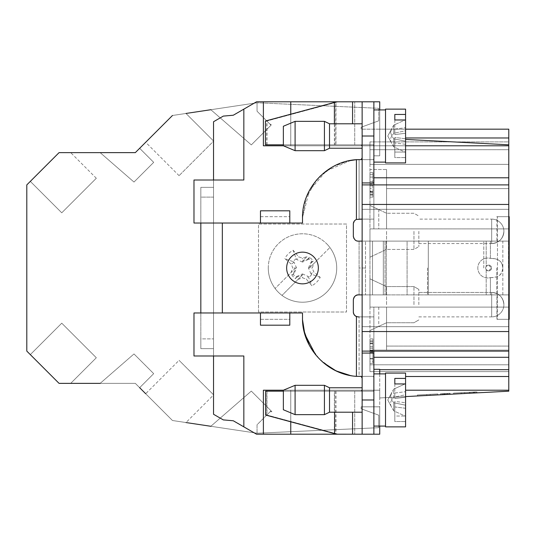 <?xml version="1.0" encoding="UTF-8"?>
<svg xmlns="http://www.w3.org/2000/svg" width="536" height="536" viewBox="0 0 536 536"><rect width="100%" height="100%" fill="white"/><g stroke="black" fill="none" stroke-linecap="round" stroke-linejoin="round"><path stroke-width="0.4" stroke-dasharray="2.68 2.01" d="M473.194 393.049L477 392.848L473.194 393.049C485.864 392.386 460.525 393.712 473.194 393.049C483.914 392.486 462.474 393.612 473.194 393.049M426.763 395.481L437.812 394.905L426.763 395.481C414.442 396.131 414.442 396.131 426.763 395.481L426.71 394.509L437.765 393.927L437.812 394.905C427.762 395.427 427.762 395.427 437.812 394.905L437.765 393.927L426.71 394.509L426.763 395.481M443.955 393.605L450.086 393.283L440.418 393.786L450.086 393.283L440.418 393.786L450.086 393.283L440.418 393.786L445.818 393.504L445.865 394.483L441.175 394.731L449.731 394.282L441.175 394.731L441.128 393.752L447.567 393.411L440.418 393.786L450.086 393.283L440.418 393.786L443.935 393.605L444.009 394.576L440.471 394.764L450.133 394.255L443.996 394.583M447.795 394.382L440.471 394.764L450.133 394.255L440.471 394.764L450.133 394.255L440.471 394.764L450.133 394.255L446.622 394.442L450.133 394.255L447.62 394.389L448.016 394.369L447.962 393.391L447.567 393.411L447.62 394.389L440.471 394.764L450.133 394.255L440.471 394.764L450.133 394.255L440.471 394.764L450.133 394.255L440.471 394.764L450.133 394.255L440.471 394.764L447.795 394.382L445.744 394.489L447.795 394.382L447.741 393.404L447.795 394.382L447.741 393.404L447.795 394.382L447.741 393.404L445.691 393.511L445.744 394.489L445.691 393.511L447.741 393.404L447.795 394.382M210.842 426.281L251.31 391.099L271.008 410.804L251.31 391.099L210.842 426.281L251.31 391.099L271.008 410.804L251.31 391.099L210.842 426.281L251.31 391.099L271.92 411.715L270.104 411.715L271.008 410.804L257.039 424.78L257.039 433.222L257.039 424.78L271.008 410.804L271.92 411.715L251.31 391.099L210.842 426.281L257.039 433.222L254.084 432.78L256.55 434.2L379.736 434.2L256.55 434.2L254.084 432.78L257.039 433.222L257.039 424.78L271.008 410.804L270.104 411.715L271.008 410.804L271.92 411.715L270.104 411.715L271.92 411.715L271.008 410.804L257.039 424.78L257.039 433.222L257.039 424.78L271.008 410.804L270.104 411.715L271.92 411.715L270.104 411.715L271.008 410.804L270.104 411.715L271.92 411.715L271.008 410.804L257.039 424.78L257.039 433.222L210.842 426.281L257.039 433.222L210.842 426.281L257.039 433.222L378.758 427.695L378.758 415.186L361.157 408.78L361.157 406.824L379.736 406.824L379.736 434.2L379.736 390.201L290.767 390.208L290.767 434.2L290.767 390.208L379.736 390.208L379.736 397.947L405.571 396.593M283.363 390.208L295.095 385.317L295.095 414.65L295.095 385.317L295.095 414.65L283.363 409.759L283.363 390.208L283.363 409.759L283.363 390.208L379.736 390.201L379.736 397.947L508.785 391.186L508.785 351.1L373.867 351.1L508.785 351.1L508.785 129.176L379.736 129.176L379.736 138.013L379.736 101.8L379.736 129.176L361.157 129.176L361.157 127.22L378.758 120.814L361.157 127.22L361.157 129.176L405.571 129.176M446.568 393.464L446.622 394.442L443.694 394.597L443.641 393.618L443.694 394.597L446.622 394.442L446.568 393.464L443.641 393.618L446.568 393.464L446.622 394.442L450.133 394.255L450.086 393.283L450.133 394.255L450.086 393.283L450.133 394.255L450.086 393.283L450.133 394.255L450.086 393.283L450.133 394.255L450.086 393.283L450.133 394.255L450.086 393.283L450.133 394.255L450.086 393.283L450.133 394.255L450.086 393.283L450.133 394.255L450.086 393.283L440.418 393.786L450.086 393.283L440.418 393.786L450.086 393.283L449.677 393.303L449.731 394.282L440.471 394.764L450.133 394.255L440.471 394.764L445.865 394.483L445.811 393.504L445.865 394.483M442.863 394.637L442.883 393.659L442.863 394.637M464.705 393.498L453.65 394.074L464.705 393.498C477.02 392.848 477.02 392.848 464.705 393.498L464.652 392.52L453.597 393.096L453.65 394.074C463.7 393.545 463.7 393.545 453.65 394.074L453.597 393.096L464.652 392.52L464.705 393.498M213.583 187.345L212.558 187.345L213.536 187.345L213.536 197.121L213.536 180.009L213.536 187.345L200.826 187.345L200.826 197.121L213.536 197.121L213.536 414.261L213.536 121.739L213.536 180.009L193.978 180.009L193.978 223.03L200.826 223.03L200.826 187.345L212.558 187.345L200.826 187.345L200.826 197.121L213.536 197.121L213.536 348.655L200.826 348.655L200.826 338.879L213.536 338.879L200.826 338.879L200.826 197.121L200.826 312.97L193.978 312.97L203.178 312.97L200.826 312.97L200.826 348.655L213.536 348.655L200.826 348.655L200.826 223.03L193.978 223.03L193.978 180.009L243.84 180.009L243.84 109.136L243.84 180.009L213.536 180.009M213.583 223.03L193.978 223.03L193.978 180.009L243.84 180.009L243.84 109.136L256.55 101.8L379.736 101.8L256.55 101.8L254.091 103.22L256.55 101.8L379.736 101.8L379.736 145.792L508.785 145.792L379.736 145.792L379.736 138.054L379.736 145.792L263.39 145.792L290.767 145.792L290.767 101.8L290.767 145.792L405.571 145.792L379.736 145.792L379.736 155.809L379.736 145.792L379.736 155.809L379.736 145.792L283.363 145.792L283.363 126.241L283.363 145.792L295.095 150.683L295.095 121.35L295.095 150.683L295.095 121.35L324.427 121.35L324.427 150.683L324.427 121.35L324.427 150.683L295.095 150.683M289.788 325.191L260.463 325.191L289.788 325.191L289.788 312.97L289.788 319.329L260.463 319.329L260.463 312.97L203.178 312.97L302.498 312.97L289.788 312.97L289.788 325.191L260.463 325.191L260.463 312.97L200.826 312.97L200.826 223.03L260.463 223.03L200.826 223.03L200.826 187.345L213.536 187.345M243.84 109.136L233.301 115.227L223.311 116.098L213.536 121.739L223.311 116.098L233.301 115.227L223.311 116.098L213.536 121.739L213.536 414.261L223.311 419.902L233.301 420.773L223.311 419.902L233.301 420.773L254.091 432.78L257.039 433.222L378.758 427.695L378.758 415.186L361.157 408.78L361.157 406.824L379.736 406.824L379.736 434.2L290.767 434.2L290.767 390.208L290.767 421.812M213.536 355.991L213.536 348.655L200.826 348.655L200.826 268L200.826 312.97L193.978 312.97L193.978 355.991L193.978 312.97L193.978 355.991L243.84 355.991L213.536 355.991L243.84 355.991L243.84 426.864L243.84 355.991L243.84 426.864L256.55 434.2L263.39 434.2L263.39 390.208L290.767 390.208L263.39 390.208L263.39 434.2L290.767 434.2M378.758 209.341L508.785 209.341L362.135 209.341L362.135 351.1L373.867 351.248L362.135 351.1L362.135 326.659L373.867 326.659L373.867 307.108L369.961 307.108L508.785 307.108L508.785 326.659L362.135 326.659L362.135 209.341L508.785 209.341L378.758 209.341L378.758 228.892L508.785 228.892L508.785 164.371L369.961 164.371L369.961 141.886L369.961 164.371L508.785 164.371L369.961 164.371L369.961 169.503L386.577 169.503L386.577 188.605L386.577 169.503L369.961 169.503L369.961 164.371L508.785 164.371L508.785 141.886L369.961 141.886L508.785 141.886L508.785 228.892L386.577 228.892L386.577 169.503L386.577 228.892L369.961 228.892L369.961 169.503L369.961 228.892L386.577 228.892L386.577 188.605L386.577 228.892L508.785 228.892L378.758 228.892L378.758 209.341L373.867 209.341L373.867 228.892L373.867 155.809L379.736 155.809L373.867 155.809L373.867 184.9L508.785 184.9L373.867 184.9L373.867 155.809L373.867 228.892L378.758 228.892L369.961 228.892L369.961 307.108L369.961 228.892L373.867 228.892L373.867 209.341L378.758 209.341M378.758 307.108L378.758 326.659L508.785 326.659L508.785 209.341L508.785 326.659L362.135 326.659L508.785 326.659L508.785 307.108L373.867 307.108L373.867 369.297L373.867 307.108L508.785 307.108L508.785 346.082L508.785 307.108L386.577 307.108L386.577 350.122L508.785 350.122L508.785 346.082L508.785 350.122L369.961 350.122L386.577 350.122L386.577 307.108L369.961 307.108L369.961 350.122L369.961 307.108L373.867 307.108L373.867 316.883L358.229 316.883C355.254 316.615 353.626 314.987 353.338 311.992L353.338 299.771C353.606 296.803 355.234 295.175 358.229 294.887L490.413 294.887L428.304 294.887L428.304 241.113L508.584 241.113L358.229 241.113L383.32 241.113L383.32 294.887L383.32 241.113L428.304 241.113L428.304 294.887L407.085 294.887L407.085 241.113L490.413 241.113L490.413 258.392A9.97 9.936 -90 0 0 477.817 268A9.97 9.936 -90 0 0 490.413 277.608L490.413 294.887L508.584 294.887L385.016 294.887L385.016 241.113L385.016 294.887L358.229 294.887L407.085 294.887L407.085 241.113L359.08 241.113L359.08 294.887L359.08 241.113L358.229 241.113C358.122 241.146 354.544 241.629 353.338 236.229C353.686 239.136 355.314 240.765 358.229 241.113L355.247 240.108M369.961 361.365L369.961 338.879L372.888 338.879L369.961 338.879L372.888 338.879L372.888 363.321L372.888 348.166L372.888 363.321L369.961 363.321L369.961 348.166L372.888 348.166L369.961 348.166L372.888 348.166L369.961 348.166L369.961 363.321L372.888 363.321L369.961 363.321L372.888 363.321L372.888 338.879L372.888 348.166L369.961 348.166L369.961 338.879L369.961 350.611L369.961 343.281L372.888 343.281L372.888 348.166L372.888 338.879L372.888 341.814L372.888 338.879L369.961 338.879L369.961 343.77L372.888 343.77L372.888 363.321L372.888 343.77L369.961 343.77L369.961 363.321L369.961 338.879L369.961 343.281L372.888 343.281L372.888 348.166L369.961 348.166L369.961 352.567L369.961 351.824L372.888 351.824L369.961 351.824L369.961 358.919L369.961 358.43L372.888 358.43L372.888 361.365L372.888 358.43L369.961 358.43L369.961 361.365L372.888 361.365M372.888 188.324L372.888 172.679L372.888 188.324L369.961 188.324L369.961 183.922L372.888 183.922L369.961 183.922L369.961 181.476L369.961 192.719L369.961 188.324L372.888 188.324M372.888 184.9L369.961 184.9M369.961 177.081L369.961 172.679L369.961 177.081L372.888 177.081L369.961 177.081L369.961 174.636L369.961 177.081L372.888 177.081L369.961 177.081M369.961 185.878L372.888 185.878L369.961 185.878M372.888 194.38L369.961 194.38L369.961 172.679L372.888 172.679L369.961 172.679L372.888 172.679L372.888 174.636L372.888 172.679L369.961 172.679L369.961 195.164L372.888 195.164L369.961 195.164L369.961 192.719L372.888 192.719L372.888 195.164L372.888 174.636L372.888 197.121L369.961 197.121L369.961 192.719L369.961 195.164L369.961 192.719L372.888 192.719L369.961 192.719L369.961 197.121L369.961 194.246L372.888 194.246L372.888 191.506L372.888 194.38L372.888 172.679L372.888 197.121L369.961 197.121L369.961 192.719L372.888 192.719L372.888 197.121L372.888 194.246M372.888 172.679L369.961 172.679L369.961 197.121L372.888 197.121L369.961 197.121L369.961 191.131L372.888 191.131M372.888 191.506L369.961 191.506L369.961 194.38M369.961 194.246L369.961 191.506M386.577 231.338L386.577 249.428L386.577 231.338M369.961 231.338L369.961 257.173L369.961 231.338M413.953 231.338L413.953 249.428L413.953 231.338M418.837 231.338L418.837 246.6L418.837 231.338M335.938 144.821L265.635 144.827L361.123 144.814L362.135 146.556L362.135 101.8L373.867 101.8L373.867 146.556L373.378 144.814L335.938 144.821L335.938 102.369L338.022 101.806L336.668 101.806L373.867 101.8L373.867 162.12L373.867 109.914L379.736 109.914L379.736 145.792L290.767 145.792L290.767 101.8M508.785 351.1L362.135 351.1L362.135 184.9L508.785 184.9M362.135 184.9L373.867 184.9L362.135 184.9L362.135 209.341L362.135 182.944L373.867 182.944L373.867 184.9M405.571 139.407L508.785 144.814M386.577 304.662L386.577 286.572L386.577 304.662M369.961 304.662L369.961 278.827L369.961 304.662M413.953 304.662L413.953 286.572L413.953 304.662M418.837 304.662L418.837 289.4L418.837 304.662M379.736 373.88L379.736 426.087M283.363 391.173L361.123 391.186L362.135 389.444L362.135 434.2L373.867 434.2L373.867 389.444L373.378 391.186L265.635 391.173M508.785 390.208L405.571 390.208M379.736 369.659L508.785 369.659M263.39 434.2L263.39 390.208L379.736 390.208L379.736 369.297L373.867 369.297M361.157 408.78L378.758 415.186L378.758 427.695L257.039 433.222L172.471 420.512L185.992 422.542L172.471 420.512L185.992 422.542L172.471 420.512L135.32 383.367L139.655 387.695L135.32 383.361L139.655 387.695L135.32 383.361L139.655 387.695L153.698 373.646L133.993 353.948L100.158 383.361L135.32 383.367L59.061 383.367L70.705 383.367L96.319 357.747L61.754 323.181L30.318 354.618L59.061 383.367L70.705 383.361L59.061 383.361L70.705 383.361L59.061 383.361L26.8 351.1L26.8 184.9L26.8 351.1L59.061 383.361L135.32 383.361L172.471 420.512L254.084 432.78L233.301 420.773L243.84 426.864M223.311 419.902L213.536 414.261L223.311 419.902M271.022 125.21L270.097 124.285L270.975 124.285L270.097 124.285L271.015 125.203L257.039 111.22L257.039 102.778L257.039 111.22L271.015 125.203L270.104 124.285L270.975 124.285L270.104 124.285L271.015 125.196L257.039 111.22L257.039 102.778L257.039 111.22L271.015 125.196L270.104 124.285L270.975 124.285L270.104 124.285L271.015 125.196L257.039 111.22L271.015 125.196L251.317 144.901L210.842 109.719L257.039 102.778L210.842 109.719L257.039 102.778L257.039 111.22L257.039 102.778L378.758 108.306L378.758 120.814L361.157 127.22M61.754 212.819L30.318 181.382L61.754 212.812L96.319 178.254L61.754 212.819L96.319 178.247L61.754 212.812L96.319 178.247L61.754 212.812L30.318 181.382L59.061 152.639L70.705 152.633L59.061 152.639L30.318 181.382L59.067 152.633L30.318 181.382L59.067 152.633L70.705 152.633L59.067 152.633L26.8 184.9L59.067 152.633L135.32 152.633L172.471 115.488L257.039 102.778L378.758 108.306L257.039 102.778L210.842 109.719L251.317 144.901L271.015 125.203L251.317 144.901L210.842 109.719L251.317 144.901L271.015 125.196L251.317 144.901L210.842 109.719L257.039 102.778L254.091 103.22L233.301 115.227L254.091 103.22L172.471 115.488L185.992 113.451L172.471 115.488L185.992 113.451L172.471 115.488L145.685 142.275L172.471 115.488L145.685 142.275L172.471 115.488L185.992 113.458L213.636 141.095L179.071 175.667L213.636 141.102L185.992 113.451L213.636 141.095M263.39 101.8L263.39 145.792L263.39 101.8L263.39 145.792L290.767 145.792L290.767 114.188M378.758 108.306L378.758 120.814L378.758 108.306M369.961 172.679L369.961 174.636L372.888 174.636L369.961 174.636L372.888 174.636L369.961 174.636L369.961 191.131M369.961 192.719L372.888 192.719L369.961 192.719M372.888 343.77L369.961 343.77M372.888 346.698L369.961 346.698L372.888 346.698M372.888 341.814L369.961 341.814L372.888 341.814M369.961 348.166L369.961 343.281L372.888 343.281L369.961 343.281L372.888 343.281L369.961 343.281L369.961 348.166L372.888 348.166M369.961 358.919L369.961 363.321L369.961 358.919L372.888 358.919L369.961 358.919M386.577 346.082L386.577 350.122L369.961 350.122L369.961 364.788L369.961 350.122L508.785 350.122L508.785 364.788L508.785 350.122L386.577 350.122L386.577 307.108L386.577 346.082L508.785 346.082L386.577 346.082M508.785 371.629L508.785 364.788L508.785 371.629L369.961 371.629L369.961 364.788L369.961 371.629L508.785 371.629M356.427 376.359L359.08 376.352L359.08 316.883L359.08 376.346L373.378 376.366L373.867 378.108L373.867 316.883L362.135 316.883L362.135 326.659L362.135 316.883L373.867 316.883L373.867 389.444L373.378 391.186L361.123 391.186L362.135 389.444L362.135 378.101L361.123 376.366L356.427 376.366L373.378 376.359L361.123 376.366L373.378 376.359L373.867 378.108L373.867 316.883L373.867 326.659L373.867 316.883L373.867 326.659L378.758 326.659M353.338 311.992L353.338 299.771L353.338 311.992A4.891 4.891 0 0 0 356.427 316.541L356.427 376.346L350.377 375.528M323.094 362.483L315.55 354.752M302.532 319.878L302.498 317.861C301.895 347.495 326.839 374.55 356.427 376.346L348.119 375.053M260.463 216.645L260.463 223.03L213.63 223.03M316.32 180.317L306.11 198.025L302.498 218.139L302.498 223.03L289.788 223.03L302.498 223.03L289.788 223.03L289.788 210.809L260.463 210.809L260.463 216.685L289.788 216.671L289.788 210.809L260.463 210.809L260.463 223.03L289.788 223.03L289.788 216.658M348.594 160.84L333.6 166.401L320.622 175.741M354.732 220.584L353.338 224.008A4.891 4.891 0 0 1 356.427 219.459L359.08 219.117L359.08 159.654L373.378 159.641L373.867 157.892L373.867 219.117L358.229 219.117L355.649 219.854M359.08 219.117L359.08 159.654L373.378 159.634L373.867 157.892L373.867 219.117L358.229 219.117C355.314 219.465 353.686 221.093 353.338 224.008L353.338 236.229M353.378 236.838L353.653 237.957M283.363 144.814L361.123 144.814L362.135 146.556L362.135 219.117L362.135 209.341L362.135 219.117L373.867 219.117L373.867 209.341L373.867 219.117L362.135 219.117L362.135 157.899L361.123 159.634L356.427 159.641L359.08 159.648M356.427 219.459L356.427 159.654L355.87 159.721M350.805 160.391L326.236 171.011L309.259 190.803L302.498 217.79M302.498 223.03L302.498 218.139C301.889 188.505 326.839 161.45 356.427 159.648M289.788 223.03L289.788 216.671L260.463 216.671L260.463 223.03L289.788 223.03L260.463 223.03M260.463 319.329L289.788 319.329M260.463 325.191L260.463 312.97L302.498 312.97M359.08 316.883L362.135 316.883L362.135 378.101L362.135 316.883L373.867 316.883L373.867 434.2L373.867 351.1M139.655 387.695L153.698 373.646L139.655 387.695L153.698 373.646L133.993 353.948L100.158 383.361L133.993 353.948L153.698 373.646L133.993 353.948L100.158 383.361L133.993 353.948L153.698 373.652L133.993 353.948L100.158 383.367M213.636 394.898L179.071 360.333L213.636 394.898L179.071 360.333L213.636 394.898L179.071 360.333L213.636 394.898L185.992 422.549L172.471 420.512L145.685 393.726L179.071 360.333M96.319 178.254L70.705 152.633L59.061 152.639L135.32 152.633L139.655 148.305L153.698 162.348L133.993 182.052L100.158 152.633L135.32 152.633L139.655 148.305L153.698 162.348L133.993 182.052L100.158 152.633L135.32 152.633L139.655 148.305L153.698 162.348L133.993 182.052L100.158 152.639L135.32 152.633L139.655 148.305L153.698 162.348L133.993 182.052L100.158 152.633L135.32 152.639L172.471 115.488M135.32 152.633L139.648 148.305L153.698 162.354L133.993 182.052L100.158 152.639L135.32 152.639L139.648 148.305L153.698 162.354L133.993 182.052L100.158 152.639M61.754 323.188L30.318 354.618L61.754 323.181L96.319 357.747L61.754 323.181L96.319 357.747L61.754 323.188L96.319 357.753L70.705 383.361L96.319 357.753M270.975 124.285L271.109 125.169L270.975 124.285M210.842 109.719L251.317 144.901L271.015 125.203M179.071 175.667L145.678 142.275M373.867 109.914L373.867 182.944L362.135 182.944L362.135 101.8L336.668 101.8L334.591 102.369L334.591 144.821M352.567 123.796L352.567 101.8L373.867 101.8L373.867 219.117L373.867 146.556L373.378 144.814L265.434 144.814M258.506 268L258.506 312.006L346.517 312.006L346.517 224.015L258.506 224.015L258.506 268M358.229 294.887C358.122 294.854 354.544 294.371 353.338 299.771M344.762 374.182L339.69 372.446M333.493 369.585L319.476 359.133L309.138 344.97M303.858 330.397L303.751 329.921M302.559 320.441L302.498 317.861M373.867 399.983L373.867 373.88L373.867 426.087L373.867 373.88L373.867 426.087L373.867 399.983L362.135 399.983L362.135 434.2L362.135 378.101M266.781 414.978L338.022 434.2L336.668 434.2L265.434 414.978L266.781 414.978L266.781 391.186M335.737 391.186L335.737 433.577M265.434 414.978L265.434 391.186M334.384 433.577L334.384 391.186M373.867 434.2L373.867 389.444L373.867 434.2L336.668 434.193L352.567 434.2L352.567 412.204M362.135 412.204L362.135 387.763L362.135 412.204L362.135 387.763L362.135 412.204L329.519 412.204L329.519 387.763L329.519 412.204L324.427 414.65L324.427 385.317L324.427 414.65L324.427 385.317L295.095 385.317M362.135 351.1L362.135 399.983M362.135 353.057L373.867 353.057M508.584 216.671L496.879 216.671L508.584 216.671L496.879 216.671L496.879 241.113L362.135 241.113L362.135 294.887L372.5 294.887L372.5 241.113L372.5 294.887L386.295 294.887L386.295 241.113L386.295 294.887L496.879 294.887L496.879 319.329L508.584 319.329L496.879 319.329L496.879 294.887L508.584 294.887L508.584 319.329L509.2 319.329L496.879 319.329L497.475 319.329L497.475 216.671L496.879 216.671L496.879 241.113L508.584 241.113L508.584 216.671L509.2 216.671L509.2 319.329L508.584 319.329L508.584 294.887L502.835 294.887L502.835 241.113L508.584 241.113L508.584 216.671M485.723 268A2.928 2.921 90 0 1 486.192 266.412L488.443 265.086L491.626 268L488.39 270.928L486.192 269.588L488.443 270.915L491.626 268L488.39 265.072L486.192 266.412L486.192 241.113L486.192 266.412A2.928 2.921 -90 0 0 486.192 269.588L486.192 294.887L486.192 269.588A2.928 2.921 90 0 1 485.723 268M502.835 268C501.904 262.828 501.274 258.741 490.413 258.392L490.413 241.113L502.835 241.113L502.835 294.887L490.413 294.887L490.413 277.608C498.199 277.775 502.339 274.573 502.835 268C501.904 273.172 501.274 277.259 490.413 277.608A9.97 9.936 -90 0 1 477.817 268A9.97 9.936 -90 0 1 490.413 258.392C498.199 258.225 502.339 261.427 502.835 268M356.427 316.541L358.229 316.883M200.826 223.03L200.826 312.97L200.826 223.03M265.635 144.827L265.635 120.969L334.591 102.369M266.982 144.827L266.982 120.969L265.635 120.969M335.938 102.369L266.982 120.969M373.867 101.8L373.867 146.556L373.867 101.8L338.022 101.8L266.781 121.022L266.781 144.814M373.378 159.641L361.123 159.641L373.378 159.634M361.123 144.814L373.378 144.814L361.123 144.814M362.135 123.796L362.135 148.238L362.135 123.796L362.135 148.238L362.135 123.796L329.519 123.796L329.519 148.238L329.519 123.796L329.519 148.238L362.135 148.238L329.519 148.238L324.427 150.683M385.525 109.13L385.525 162.904L385.525 109.13L385.525 162.904L405.571 162.904L405.571 119.97L405.571 162.904L405.571 144.311L394.818 142.971L394.818 157.591L405.571 157.591L394.818 157.591L394.818 137.444L405.571 138.784L405.571 152.063L394.818 152.063L394.818 137.444L394.818 157.591L394.818 152.063L405.571 152.063L405.571 109.13L405.571 130.791L393.752 133.256L393.752 125.143L405.571 119.729L405.571 152.063L405.571 109.13M405.571 119.97L405.571 127.722L405.571 119.729L393.752 125.143L387.789 136.017L391.85 143.655L387.789 136.017L391.85 128.379L390.536 132.359L391.85 136.017C390.168 138.342 390.168 140.888 391.85 143.655L393.752 146.891L393.752 138.777L391.85 136.017L390.536 132.359L391.85 128.379L393.752 125.143L393.752 133.256L391.85 136.017C390.168 138.342 390.168 140.888 391.85 143.655L393.752 146.891L405.571 152.304L405.571 144.311L394.818 142.971L394.818 137.444L405.571 138.784L405.571 130.791L393.752 133.256L391.85 136.017L393.752 138.777L405.571 141.249L393.752 138.777L393.752 146.891L405.571 152.304L405.571 119.97L394.818 119.97L394.818 114.443L405.571 114.443M394.818 119.97L394.818 129.062L405.571 127.722L394.818 129.062L394.818 134.59L405.571 133.25L394.818 134.59L394.818 114.443M385.525 399.983L385.525 426.87L385.525 373.096L385.525 426.87L405.571 426.87L405.571 383.937L405.571 426.87L405.571 408.278L394.818 406.938L394.818 421.557L405.571 421.557L394.818 421.557L394.818 401.41L405.571 402.75L405.571 416.03L394.818 416.03L394.818 401.41L394.818 421.557L394.818 416.03L405.571 416.03L405.571 373.096L405.571 394.751L393.752 397.223L393.752 389.109L405.571 383.696L405.571 416.03L405.571 373.096L385.525 373.096L385.525 399.983M405.571 383.937L405.571 391.689L405.571 383.696L393.752 389.109L387.789 399.983L391.85 407.621L387.789 399.983L391.85 392.345L390.536 396.325L391.85 399.983C390.168 402.308 390.168 404.854 391.85 407.621L393.752 410.857L393.752 402.744L391.85 399.983L390.536 396.325L391.85 392.345L393.752 389.109L393.752 397.223L391.85 399.983C390.168 402.308 390.168 404.854 391.85 407.621L393.752 410.857L405.571 416.271L405.571 408.278L394.818 406.938L394.818 401.41L405.571 402.75L405.571 394.751L393.752 397.223L391.85 399.983L393.752 402.744L405.571 405.209L393.752 402.744L393.752 410.857L405.571 416.271L405.571 383.937L394.818 383.937L394.818 378.409L405.571 378.409M394.818 383.937L394.818 393.029L405.571 391.689L394.818 393.029L394.818 398.556L405.571 397.216L394.818 398.556L394.818 378.409M268.281 268A34.217 34.217 88 0 1 326.692 243.806A34.217 34.217 -88 0 0 322.994 240.597L322.994 240.597A34.217 34.217 -88 0 0 275.095 288.489L275.095 288.489A34.217 34.217 -88 0 0 282.01 295.403L282.01 295.403A34.217 34.217 -88 0 0 329.901 247.511L329.901 247.511A34.217 34.217 -88 0 0 326.692 243.806A34.217 34.217 88 0 1 315.597 299.611A34.217 34.217 88 0 1 268.281 268M293.239 261.675L294.043 262.231L296.575 268L294.043 273.769L291.772 274.854L293.514 273.4L295.41 268.174L275.095 288.489L291.082 272.502L292.723 268L291.316 264.141L284.777 258.647L293.239 261.675A11.216 11.216 92 0 1 296.174 258.741L293.145 250.272A20.04 20.04 -88 0 0 284.777 258.647M291.772 274.854A12.73 12.73 -88 0 0 295.644 278.727L296.174 277.259A11.216 11.216 92 0 1 293.239 274.325M302.324 275.089L282.01 295.403L302.324 275.089L297.105 276.991L295.644 278.727M297.996 279.417L302.498 277.775L306.364 279.182L311.851 285.728A20.04 20.04 -88 0 0 320.226 277.353L313.681 271.859L312.274 268L313.915 263.498L329.901 247.511L309.587 267.826L311.49 262.6L313.225 261.146A12.73 12.73 -88 0 0 309.352 257.273L307.899 259.009L302.673 260.911L307.001 256.583L302.498 258.225L298.639 256.818L293.145 250.272M313.915 263.498L309.587 267.826M307.001 256.583L302.673 260.911M295.41 268.174L291.082 272.502M296.575 268L292.723 268M294.043 273.769L293.514 273.4M296.174 277.259L296.73 276.455L297.105 276.991M296.73 276.455L302.498 273.93L302.498 277.775M302.498 273.93L308.267 276.455L306.364 279.182M308.267 276.455L311.851 285.728M320.226 277.353L311.764 274.325A11.216 11.216 92 0 1 308.823 277.259M311.764 274.325L310.954 273.769L313.681 271.859M310.954 273.769L308.428 268L312.274 268M308.428 268L310.954 262.231L311.49 262.6M310.954 262.231L313.225 261.146M309.352 257.273L308.823 258.741A11.216 11.216 92 0 1 311.764 261.675M308.823 258.741L308.267 259.545L307.899 259.009M308.267 259.545L302.498 262.07L302.498 258.225M302.498 262.07L296.73 259.545L298.639 256.818M296.73 259.545L296.174 258.741M294.043 262.231L291.316 264.141M346.517 224.015L258.506 224.015L258.506 312.006L346.517 312.006L346.517 224.015M289.788 210.809L260.463 210.809M318.351 268A15.845 15.845 0 0 0 302.498 252.155A15.845 15.845 0 0 0 286.653 268M335.737 144.814L335.737 102.423M265.434 121.022L266.781 121.022M334.384 123.796L334.384 144.814M362.135 157.899L362.135 101.8M362.135 182.944L373.867 182.944M508.785 319.329L497.475 319.329L497.475 216.671L508.785 216.671M289.788 312.97L260.463 312.97M334.591 412.204L334.591 391.18M266.982 391.173L266.982 415.032L265.635 415.032M335.938 391.18L335.938 433.631L266.982 415.032M335.938 433.631L338.022 434.193L372.406 434.2M295.095 121.35L283.363 126.241L283.363 145.792M324.427 385.317L329.519 387.763L329.519 412.204M418.837 292.442L491.68 292.442C499.103 293.165 503.177 297.239 503.9 304.662A12.221 12.221 0 0 0 491.68 292.442C499.103 293.165 503.177 297.239 503.9 304.662A12.221 12.221 0 0 0 491.68 292.442C499.103 293.165 503.177 297.239 503.9 304.662A12.221 12.221 0 0 0 491.68 292.442L491.68 316.883L491.68 292.442L491.68 316.883L491.68 292.442L491.68 316.883L491.68 292.442L418.837 292.442L491.68 292.442M418.837 243.558L491.68 243.558C499.103 242.835 503.177 238.761 503.9 231.338A12.221 12.221 0 0 0 491.68 219.117L491.68 243.558C499.103 242.835 503.177 238.761 503.9 231.338A12.221 12.221 0 0 0 491.68 219.117L491.68 243.558C499.103 242.835 503.177 238.761 503.9 231.338A12.221 12.221 0 0 0 491.68 219.117L491.68 243.558L491.68 219.117L491.68 243.558L491.68 219.117L418.837 219.117M445.818 393.504L440.418 393.786L440.471 394.764L440.418 393.786L440.471 394.764L440.418 393.786L440.471 394.764L440.418 393.786L440.471 394.764L440.418 393.786L440.471 394.764L440.418 393.786L440.471 394.764L440.418 393.786L440.471 394.764L440.418 393.786L440.471 394.764L440.418 393.786L440.471 394.764L440.418 393.786L440.471 394.764L440.418 393.786L440.471 394.764L446.622 394.442M444.223 393.592L444.277 394.563L444.223 393.592M444.458 393.578L444.512 394.55M441.999 393.705L442.053 394.684L441.999 393.705M444.813 393.558L444.86 394.536M426.71 394.509L417.39 394.998L426.71 394.509M464.652 392.52L473.971 392.03L464.652 392.52M473.141 392.071L476.953 391.876L473.141 392.071M472.906 393.062L475.218 392.942L471.117 393.156L475.218 392.942L472.906 393.062L472.853 392.091L471.064 392.185L471.117 393.156L472.873 393.069L471.117 393.156L471.064 392.185L472.819 392.091L472.873 393.069L472.819 392.091L471.064 392.185L471.117 393.156L471.064 392.185L475.164 391.97L475.218 392.942L475.164 391.97L472.853 392.091M473.456 393.035L474.628 392.975L473.456 393.035L474.628 392.975L473.456 393.035L473.409 392.057L474.581 391.997L474.628 392.975L474.581 391.997L473.409 392.057L473.456 393.035M369.961 343.248L372.888 343.248M369.961 181.476L372.888 181.476L369.961 181.476M362.135 204.451L508.785 204.451M508.785 177.791L373.867 177.791M405.571 137.973L508.785 137.973M508.785 376.507L405.571 376.507M373.867 357.291L508.785 357.291M369.961 191.834L372.888 191.834M369.961 343.281L372.888 343.281M508.785 364.788L369.961 364.788L508.785 364.788M386.577 188.605L508.785 188.605L386.577 188.605M508.785 149.705L369.961 149.705L508.785 149.705M508.785 331.55L362.135 331.55M222.333 223.03L222.333 312.97M354.725 391.186L354.725 434.2L354.725 391.186M365.505 268L365.505 241.113L365.505 294.887L365.505 268L359.08 268L365.505 268M485.69 268A2.935 2.935 90 0 1 488.624 265.065A2.935 2.935 90 0 1 491.552 268A2.935 2.935 90 0 1 488.624 270.935A2.935 2.935 90 0 1 485.69 268A2.935 2.935 90 0 0 488.624 270.935A2.935 2.935 90 0 0 491.552 268A2.935 2.935 90 0 0 488.624 265.065A2.935 2.935 90 0 0 485.69 268A2.935 2.935 0 0 0 488.624 270.935L488.624 270.935A2.935 2.935 0 0 1 485.69 268A2.935 2.935 0 0 1 488.624 265.065L488.624 265.065A2.935 2.935 0 0 0 485.69 268M483.78 268L483.78 241.113L483.78 268M427.493 268L427.493 294.887L427.493 268M496.751 268L496.751 294.887L496.751 268M508.476 268L508.476 241.113L508.476 268M354.725 144.814L354.725 101.8L354.725 144.814M373.867 136.017L362.135 136.017M362.135 241.113L362.135 294.887M361.123 391.186L373.378 391.186L361.123 391.186M369.961 352.567L372.888 352.567L369.961 352.567M372.888 340.836L369.961 340.836L372.888 340.836M372.888 350.611L369.961 350.611L372.888 350.611M369.961 205.502L386.577 213.254L369.961 205.502L386.577 213.254L413.953 213.254L418.837 216.075L413.953 213.254L386.577 213.254L413.953 213.254L418.837 216.075M369.961 257.173L386.577 249.428L369.961 257.173L386.577 249.428L413.953 249.428L418.837 246.6L413.953 249.428L386.577 249.428L413.953 249.428L418.837 246.6M418.837 289.4L413.953 286.572L386.577 286.572L369.961 278.827L386.577 286.572L413.953 286.572L418.837 289.4L413.953 286.572L386.577 286.572L369.961 278.827M418.837 319.925L413.953 322.746L386.577 322.746L369.961 330.498L386.577 322.746L413.953 322.746L418.837 319.925L413.953 322.746L386.577 322.746L369.961 330.498M369.961 363.321L372.888 363.321M385.525 162.12L373.867 162.12M329.519 123.796L324.427 121.35M385.525 373.88L373.867 373.88M385.525 426.087L373.867 426.087M295.095 414.65L324.427 414.65M329.519 387.763L362.135 387.763M418.837 316.883L491.68 316.883A12.221 12.221 0 0 0 503.9 304.662A12.221 12.221 0 0 1 491.68 316.883A12.221 12.221 0 0 0 503.9 304.662M491.68 243.558A12.221 12.221 0 0 0 503.9 231.338A12.221 12.221 0 0 1 491.68 243.558A12.221 12.221 0 0 0 503.9 231.338M430.167 394.329L430.22 395.3M417.39 394.998L417.437 395.97M461.195 392.7L461.241 393.679M473.971 392.03L474.025 393.009M469.335 392.272L469.389 393.25M476.953 391.876L477 392.848M469.925 392.245L469.972 393.216M476.363 391.903L476.417 392.881"/><path stroke-width="0.8" d="M405.571 396.593L508.785 391.186L508.785 369.679L379.736 369.679M213.536 180.009L213.536 121.739L223.311 116.098L233.301 115.227L243.84 109.136L243.84 180.009L193.978 180.009L193.978 223.03L289.788 223.03L289.788 210.809L260.463 210.809L260.463 223.03M260.463 312.97L289.788 312.97L289.788 325.191L260.463 325.191L260.463 312.97L193.978 312.97L193.978 355.991L243.84 355.991L243.84 426.864L233.301 420.773L223.311 419.902L213.536 414.261L213.536 355.991M283.363 145.792L295.095 150.683L295.095 121.35L283.363 126.241L283.363 145.792L263.39 145.792L263.39 101.8L379.736 101.8L379.736 109.914L385.525 109.914L373.867 109.914M405.571 129.176L508.785 129.176L508.785 184.9L362.135 184.9L362.135 351.1L508.785 351.1L508.785 369.679M379.736 426.087L379.736 434.2L362.135 434.2L373.867 434.2L373.867 351.1M283.363 391.173L265.635 391.173L265.635 415.032L336.668 434.193L352.567 434.2L263.39 434.2L263.39 390.208L283.363 390.208L295.095 385.317L295.095 414.65L324.427 414.65L324.427 385.317L295.095 385.317M290.767 421.812L290.767 434.2M243.84 426.864L256.55 434.2L263.39 434.2M373.867 369.297L379.736 369.297L379.736 373.88M405.571 390.208L508.785 390.208M405.571 139.407L508.785 144.814M405.571 145.792L508.785 145.792L405.571 145.792M290.767 101.8L290.767 114.188M243.84 109.136L256.55 101.8L263.39 101.8M353.338 299.771C353.686 296.864 355.314 295.236 358.229 294.887C358.122 294.854 354.544 294.371 353.338 299.771L353.338 311.992A4.891 4.891 0 0 0 356.427 316.541L357.003 316.729M302.498 317.861L302.498 312.97L302.498 317.861C301.889 347.495 326.839 374.55 356.427 376.352L356.427 316.541L358.229 316.883C355.314 316.535 353.686 314.907 353.338 311.992M350.377 375.528L336.079 370.892L323.094 362.483M315.55 354.752L304.81 334.169L302.532 319.878M302.498 223.03L302.498 218.139L302.498 223.03L289.788 223.03M362.135 241.113L358.229 241.113C358.122 241.146 354.544 241.629 353.338 236.229L353.338 224.008A4.891 4.891 0 0 1 356.427 219.459L356.427 159.654L348.594 160.84M320.622 175.741L316.32 180.317M362.135 157.899L361.123 159.634L356.427 159.634L359.08 159.648M355.649 219.854L354.732 220.584M353.338 236.229L353.378 236.838M353.653 237.957L355.247 240.108M508.785 184.9L508.785 351.1M355.87 159.721L350.805 160.391M302.498 217.79L302.498 218.139C301.842 188.484 326.826 161.41 356.427 159.668M185.992 113.451L210.842 109.719M70.712 152.639L59.067 152.633L30.318 181.382M100.158 152.633L135.32 152.633L172.471 115.488M139.655 387.695L145.685 393.726M185.992 422.549L210.842 426.281M70.705 383.367L59.061 383.367L26.8 351.1L26.8 184.9L59.061 152.639L135.32 152.639M100.158 383.367L59.061 383.367L30.318 354.618M348.119 375.053L344.762 374.182M339.69 372.446L333.493 369.585M309.138 344.97L303.858 330.397M303.751 329.921L302.559 320.441M362.135 184.9L362.135 101.8L373.867 101.8L373.867 184.9M289.788 216.658L289.788 210.809L260.463 210.809L260.463 216.645M286.653 268A15.845 15.845 92 0 0 302.498 283.846A15.845 15.845 92 0 0 318.351 268A15.845 15.845 0 0 1 302.498 283.846A15.845 15.845 0 0 1 286.653 268A15.845 15.845 -92 0 1 302.498 252.155A15.845 15.845 -92 0 1 318.351 268M334.384 102.43L265.434 121.022L265.434 144.814L283.363 144.814M352.567 123.796L352.567 101.8L336.668 101.8L334.384 102.423L334.384 123.796M356.427 219.459L362.135 219.117L359.08 219.117M362.135 182.944L373.867 182.944M508.785 216.671L509.2 216.671L509.2 319.329L508.785 319.329M362.135 294.887L358.229 294.887M200.826 223.03L200.826 312.97L200.826 223.03M302.498 312.97L289.788 312.97M289.788 319.329L289.788 325.191L260.463 325.191L260.463 319.329M358.229 316.883L359.08 316.883M362.135 378.101L361.123 376.366L356.427 376.359M352.567 412.204L352.567 434.2L372.406 434.2M334.591 433.631L334.591 412.204M362.135 351.1L362.135 434.2M362.135 353.057L373.867 353.057M405.571 119.97L405.571 162.904L385.525 162.904L385.525 109.13L405.571 109.13L405.571 119.97L394.818 119.97L394.818 114.443L405.571 114.443M394.818 119.97L394.818 114.443M295.095 150.683L324.427 150.683L324.427 121.35L295.095 121.35M362.135 148.238L329.519 148.238L329.519 123.796L324.427 121.35M405.571 383.937L405.571 426.87L385.525 426.87L385.525 373.096L405.571 373.096L405.571 383.937L394.818 383.937L394.818 378.409L405.571 378.409M394.818 383.937L394.818 378.409M362.135 412.204L329.519 412.204L329.519 387.763L362.135 387.763M295.095 414.65L283.363 409.759L283.363 390.208M508.785 357.291L373.867 357.291M405.571 376.507L508.785 376.507M405.571 137.973L508.785 137.973M373.867 177.791L508.785 177.791M362.135 331.55L508.785 331.55M362.135 204.451L508.785 204.451M289.788 210.809L260.463 210.809M373.867 136.017L362.135 136.017M222.333 312.97L222.333 223.03M289.788 325.191L260.463 325.191M373.867 399.983L362.135 399.983M385.525 162.12L373.867 162.12M385.525 109.13L405.571 109.13M329.519 148.238L324.427 150.683M329.519 123.796L362.135 123.796M385.525 373.88L373.867 373.88M385.525 426.087L373.867 426.087M329.519 387.763L324.427 385.317M329.519 412.204L324.427 414.65"/></g></svg>
